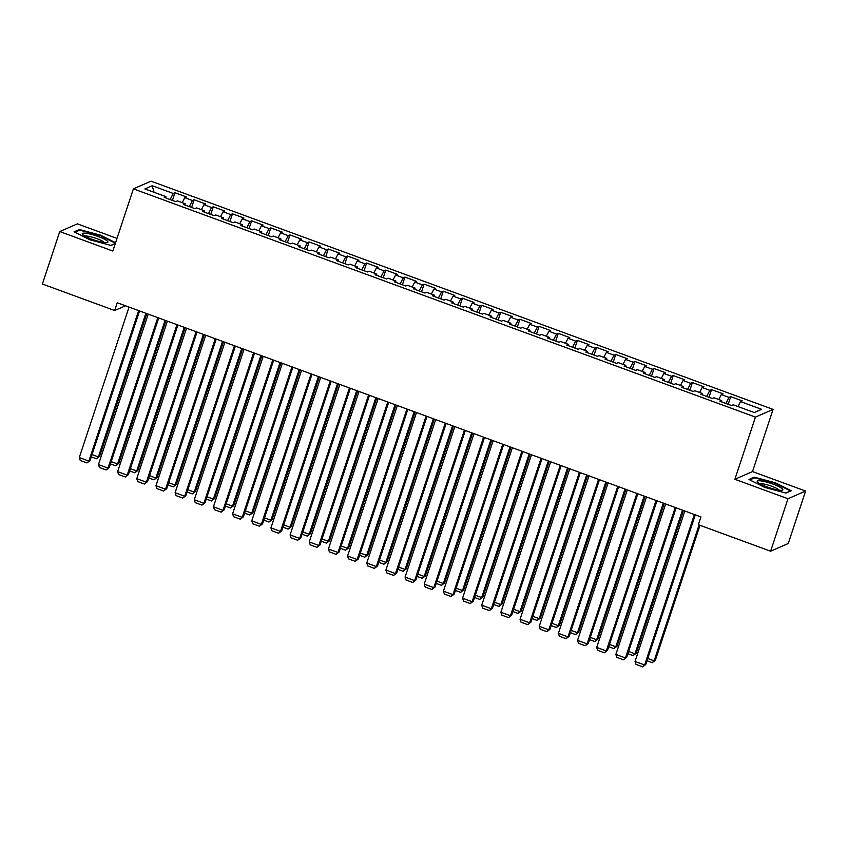 <?xml version="1.0" encoding="UTF-8"?>
<svg xmlns="http://www.w3.org/2000/svg" width="848" height="848" viewBox="0 0 848 848"><rect width="100%" height="100%" fill="white"/><g stroke="black" fill="none" stroke-linecap="round" stroke-linejoin="round"><path stroke-width="1.27" d="M117.013 238.405L77.38 223.861L59.752 231.557L42.4 284.016L114.65 310.527L125.493 305.789M773.079 409.404L151.029 181.165L133.39 188.86L755.441 417.099L773.079 409.404L752.515 471.583L734.887 479.279L787.972 498.751L805.6 491.056L752.515 471.583M805.6 491.056L788.248 543.515L770.62 551.211L787.972 498.751M154.039 192.305L152.205 185.733L144.86 188.934L165.943 196.672L164.258 197.414L175.748 201.633L177.444 200.891L185.108 203.7L183.412 204.442L194.913 208.661L196.609 207.919L204.273 210.739L202.577 211.47L214.078 215.689L215.774 214.957L223.437 217.766L221.741 218.508L233.242 222.727L234.938 221.985L242.602 224.794L240.906 225.536L252.407 229.755L254.093 229.013L261.767 231.833L260.071 232.564L271.572 236.783L273.257 236.051L280.921 238.86L279.236 239.602L290.737 243.821L292.422 243.079L300.086 245.888L298.401 246.63L309.891 250.849L311.587 250.107L319.251 252.927L317.565 253.658L329.056 257.877L330.752 257.145L338.416 259.954L336.73 260.696L348.221 264.915L349.917 264.173L357.58 266.982L355.884 267.724L367.385 271.943L369.081 271.201L376.745 274.021L375.049 274.752L386.55 278.971L388.246 278.239L395.91 281.048L394.214 281.79L405.715 286.009L407.411 285.267L415.075 288.076L413.379 288.818L424.88 293.037L426.565 292.295L434.24 295.115L432.544 295.846L444.045 300.065L445.73 299.333L453.394 302.142L451.708 302.884L463.209 307.103L464.895 306.361L472.559 309.17L470.873 309.912L482.374 314.131L484.06 313.389L491.723 316.209L490.038 316.94L501.528 321.159L503.224 320.427L510.888 323.236L509.203 323.978L520.693 328.197L522.389 327.455L530.053 330.264L528.357 331.006L539.858 335.225L541.554 334.483L549.218 337.303L547.522 338.034L559.023 342.253L560.719 341.521L568.383 344.33L566.687 345.072L578.188 349.291L579.884 348.549L587.547 351.358L585.851 352.1L597.352 356.319L599.038 355.577L606.712 358.397L605.016 359.128L616.517 363.347L618.203 362.615L625.877 365.424L624.181 366.166L635.682 370.385L637.367 369.643L645.031 372.463L643.346 373.194L654.847 377.413L656.532 376.682L664.196 379.491L662.511 380.233L674.001 384.451L675.697 383.709L683.361 386.518L681.675 387.26L693.166 391.479L694.862 390.737L702.526 393.557L700.84 394.288L712.331 398.507L714.027 397.776L721.69 400.585L719.994 401.327L731.495 405.545L733.191 404.803L754.264 412.541L761.61 409.33L740.527 401.602L742.223 400.86L730.722 396.641L729.026 397.383L721.362 394.564L723.058 393.832L711.557 389.614L709.861 390.345L702.197 387.536L703.893 386.794L692.392 382.575L690.707 383.317L683.032 380.508L684.728 379.766L673.227 375.547L671.542 376.289L663.867 373.47L665.563 372.738L654.062 368.52L652.377 369.251L644.713 366.442L646.399 365.7L634.898 361.481L633.212 362.223L625.548 359.414L627.234 358.672L615.743 354.453L614.047 355.195L606.384 352.376L608.069 351.644L596.579 347.426L594.883 348.157L587.219 345.348L588.915 344.606L577.414 340.387L575.718 341.129L568.054 338.32L569.75 337.578L558.249 333.359L556.553 334.101L548.889 331.282L550.585 330.55L539.084 326.332L537.388 327.063L529.724 324.254L531.42 323.512L519.919 319.293L518.234 320.035L510.56 317.226L512.256 316.484L500.755 312.265L499.069 313.007L491.395 310.188L493.091 309.456L481.59 305.238L479.904 305.969L472.241 303.16L473.926 302.418L462.425 298.199L460.74 298.941L453.076 296.132L454.761 295.39L443.271 291.171L441.575 291.913L433.911 289.094L435.596 288.362L424.106 284.144L422.41 284.875L414.746 282.066L416.432 281.324L404.941 277.105L403.245 277.847L395.581 275.038L397.277 274.296L385.776 270.077L384.08 270.819L376.417 268L378.113 267.268L366.612 263.05L364.916 263.781L357.252 260.972L358.948 260.23L347.447 256.011L345.751 256.753L338.087 253.944L339.783 253.202L328.282 248.983L326.597 249.725L318.922 246.906L320.618 246.174L309.117 241.956L307.432 242.687L299.768 239.878L301.453 239.136L289.952 234.917L288.267 235.659L280.603 232.84L282.289 232.108L270.798 227.889L269.102 228.621L261.438 225.812L263.124 225.07L251.633 220.851L249.937 221.593L242.274 218.784L243.959 218.042L232.469 213.823L230.773 214.565L223.109 211.746L224.805 211.014L213.304 206.795L211.608 207.527L203.944 204.718L205.64 203.976L194.139 199.757L192.443 200.499L184.779 197.69L186.475 196.948L174.974 192.729L172.43 200.414M152.205 185.733L173.278 193.471L174.974 192.729M770.62 551.211L698.37 524.7L700.946 516.93L117.215 302.747L114.65 310.527M184.779 197.69L182.203 202.64M192.443 200.499L189.274 206.594M165.943 196.672L165.816 197.987M203.944 204.718L201.368 209.668M211.608 207.527L208.438 213.622M185.108 203.7L184.981 205.015M223.109 211.746L220.533 216.696M230.773 214.565L227.603 220.65M204.273 210.739L204.145 212.042M242.274 218.784L239.698 223.734M249.937 221.593L246.768 227.688M223.437 217.766L223.31 219.081M261.438 225.812L258.863 230.762M269.102 228.621L265.933 234.716M242.602 224.794L242.475 226.109M280.603 232.84L278.027 237.79M288.267 235.659L285.098 241.744M261.767 231.833L261.64 233.136M299.768 239.878L297.192 244.828M307.432 242.687L304.262 248.782M280.921 238.86L280.805 240.175M318.922 246.906L316.346 251.856M326.597 249.725L323.427 255.81M300.086 245.888L299.969 247.203M338.087 253.944L335.511 258.894M345.751 256.753L342.581 262.848M319.251 252.927L319.124 254.241M357.252 260.972L354.676 265.922M364.916 263.781L361.746 269.876M338.416 259.954L338.288 261.269M376.417 268L373.841 272.95M384.08 270.819L380.911 276.904M357.58 266.982L357.453 268.297M395.581 275.038L393.006 279.988M403.245 277.847L400.076 283.942M376.745 274.021L376.618 275.335M414.746 282.066L412.17 287.016M422.41 284.875L419.241 290.97M395.91 281.048L395.783 282.363M433.911 289.094L431.335 294.044M441.575 291.913L438.405 297.998M415.075 288.076L414.948 289.391M453.076 296.132L450.5 301.082M460.74 298.941L457.57 305.036M434.24 295.115L434.112 296.429M472.241 303.16L469.665 308.11M479.904 305.969L476.735 312.064M453.394 302.142L453.277 303.457M491.395 310.188L488.819 315.138M499.069 313.007L495.9 319.092M472.559 309.17L472.442 310.485M510.56 317.226L507.984 322.176M518.234 320.035L515.065 326.13M491.723 316.209L491.596 317.523M529.724 324.254L527.149 329.204M537.388 327.063L534.219 333.158M510.888 323.236L510.761 324.551M548.889 331.282L546.313 336.232M556.553 334.101L553.384 340.186M530.053 330.264L529.926 331.579M568.054 338.32L565.478 343.27M575.718 341.129L572.548 347.224M549.218 337.303L549.091 338.617M587.219 345.348L584.643 350.298M594.883 348.157L591.713 354.252M568.383 344.33L568.255 345.645M606.384 352.376L603.808 357.326M614.047 355.195L610.878 361.28M587.547 351.358L587.42 352.673M625.548 359.414L622.973 364.364M633.212 362.223L630.043 368.318M606.712 358.397L606.585 359.711M644.713 366.442L642.137 371.392M652.377 369.251L649.208 375.346M625.877 365.424L625.75 366.739M663.867 373.47L661.302 378.42M671.542 376.289L668.372 382.374M645.031 372.463L644.915 373.767M683.032 380.508L680.456 385.458M690.707 383.317L687.537 389.412M664.196 379.491L664.069 380.805M702.197 387.536L699.621 392.486M709.861 390.345L706.691 396.44M683.361 386.518L683.234 387.833M721.362 394.564L718.786 399.514M729.026 397.383L725.856 403.468M702.526 393.557L702.398 394.861M740.527 401.602L737.951 406.552M721.69 400.585L721.563 401.899M734.887 479.279L755.441 417.099M59.752 231.557L112.837 251.029L133.39 188.86M173.278 193.471L170.109 199.556M748.996 479.502L764.832 487.452L785.979 493.08L791.29 490.759L775.454 482.819L754.307 477.191L748.996 479.502M115.582 242.719L100.509 235.161L79.362 229.543L74.052 231.854L89.888 239.804L111.035 245.432L115.296 243.567M730.722 396.641L728.178 404.326M711.557 389.614L709.013 397.288M692.392 382.575L689.848 390.26M673.227 375.547L670.694 383.232M654.062 368.52L651.529 376.194M634.898 361.481L632.364 369.166M615.743 354.453L613.199 362.138M596.579 347.426L594.035 355.1M577.414 340.387L574.87 348.072M558.249 333.359L555.705 341.044M539.084 326.332L536.54 334.006M519.919 319.293L517.375 326.978M500.755 312.265L498.221 319.95M481.59 305.238L479.056 312.912M462.425 298.199L459.892 305.884M443.271 291.171L440.727 298.856M424.106 284.144L421.562 291.818M404.941 277.105L402.397 284.79M385.776 270.077L383.232 277.762M366.612 263.05L364.068 270.724M347.447 256.011L344.903 263.696M328.282 248.983L325.749 256.668M309.117 241.956L306.584 249.63M289.952 234.917L287.419 242.602M270.798 227.889L268.254 235.564M251.633 220.851L249.089 228.536M232.469 213.823L229.925 221.508M213.304 206.795L210.76 214.47M194.139 199.757L191.595 207.442M753.999 478.113L754.307 477.191M79.055 230.465L79.362 229.543M100.34 235.691L100.509 235.161M694.385 514.524L644.618 664.991L645.805 664.472L695.286 514.853M684.802 511.005L635.035 661.472L644.618 664.991L642.699 666.835L636 664.376L635.035 661.472M645.805 664.472L642.699 666.835M699.081 524.965L654.147 660.836L655.345 660.306L699.992 525.294M647.787 658.493L654.147 660.836L652.229 662.67L647.035 660.762M655.345 660.306L652.229 662.67M675.22 507.486L625.453 657.963L626.64 657.444L676.121 507.825M665.638 503.977L615.871 654.444L625.453 657.963L623.534 659.797L616.835 657.338L615.871 654.444M626.64 657.444L623.534 659.797M656.055 500.458L606.288 650.925L607.486 650.405L656.967 500.797M646.473 496.939L596.706 647.416L606.288 650.925L604.38 652.769L597.67 650.31L596.706 647.416M607.486 650.405L604.38 652.769M682.492 510.157L634.982 653.797L636.18 653.278L683.403 510.496M628.622 651.465L634.982 653.797L633.074 655.642L627.87 653.734M636.18 653.278L633.074 655.642M663.327 503.129L615.818 646.77L617.015 646.25L664.238 503.458M609.458 644.438L615.818 646.77L613.91 648.614L608.705 646.706M617.015 646.25L613.91 648.614M757.677 482.236A13.494 2.3 18.3 0 0 769.507 487.77A13.494 2.3 18.3 0 0 782.036 490.218A13.494 2.3 18.3 0 0 782.354 488.798A13.494 2.3 18.3 0 0 766.677 482.12A13.494 2.3 18.3 0 0 757.571 482.13A13.494 2.3 18.3 0 0 757.677 482.236M779.058 490.133A10.218 1.738 18.3 0 0 778.771 489.773A10.218 1.738 18.3 0 0 769.274 485.416A10.218 1.738 18.3 0 0 760.009 483.826M749.844 479.926L754.678 477.827L775.167 483.275L790.506 490.971L785.799 493.027M82.733 234.589A13.494 2.3 18.3 0 0 94.563 240.122A13.494 2.3 18.3 0 0 107.092 242.57A13.494 2.3 18.3 0 0 107.41 241.15A13.494 2.3 18.3 0 0 91.732 234.472A13.494 2.3 18.3 0 0 82.627 234.483A13.494 2.3 18.3 0 0 82.733 234.589M104.124 242.486A10.218 1.738 18.3 0 0 103.827 242.125A10.218 1.738 18.3 0 0 94.329 237.769A10.218 1.738 18.3 0 0 85.065 236.179M74.9 232.278L79.733 230.179L100.223 235.627L115.413 243.249M115.349 243.418L110.855 245.379M636.89 493.43L587.123 643.897L588.321 643.378L637.802 493.759M627.308 489.911L577.541 640.378L587.123 643.897L585.215 645.741L578.506 643.282L577.541 640.378M588.321 643.378L585.215 645.741M617.726 486.392L567.959 636.869L569.156 636.339L618.637 486.731M608.143 482.883L558.376 633.35L567.959 636.869L566.051 638.703L559.341 636.244L558.376 633.35M569.156 636.339L566.051 638.703M644.162 496.101L596.653 639.731L597.851 639.212L645.074 496.43M590.293 637.399L596.653 639.731L594.745 641.576L589.54 639.668M597.851 639.212L594.745 641.576M624.997 489.063L577.499 632.703L578.686 632.184L625.909 489.402M571.128 630.371L577.499 632.703L575.58 634.548L570.375 632.64M578.686 632.184L575.58 634.548M598.561 479.364L548.804 629.831L549.992 629.311L599.472 479.703M588.978 475.845L539.222 626.322L548.804 629.831L546.886 631.675L540.176 629.216L539.222 626.322M549.992 629.311L546.886 631.675M605.832 482.035L558.334 625.676L559.521 625.156L606.744 482.364M551.963 623.344L558.334 625.676L556.415 627.52L551.221 625.612M559.521 625.156L556.415 627.52M579.396 472.336L529.64 622.803L530.827 622.284L580.308 472.665M569.814 468.817L520.057 619.284L529.64 622.803L527.721 624.647L521.011 622.178L520.057 619.284M530.827 622.284L527.721 624.647M586.668 475.007L539.169 618.637L540.356 618.118L587.579 475.336M532.798 616.305L539.169 618.637L537.25 620.482L532.056 618.574M540.356 618.118L537.25 620.482M560.231 465.298L510.475 615.765L511.662 615.245L561.143 465.637M550.649 461.789L500.892 612.256L510.475 615.765L508.556 617.609L501.846 615.15L500.892 612.256M511.662 615.245L508.556 617.609M541.066 458.27L491.31 608.737L492.497 608.217L541.978 458.609M531.484 454.751L481.728 605.218L491.31 608.737L489.391 610.581L482.682 608.122L481.728 605.218M492.497 608.217L489.391 610.581M521.912 451.242L472.145 601.709L473.332 601.19L522.813 451.571M512.33 447.723L462.563 598.19L472.145 601.709L470.227 603.553L463.527 601.084L462.563 598.19M473.332 601.19L470.227 603.553M502.747 444.204L452.98 594.671L454.168 594.151L503.648 444.543M493.165 440.695L443.398 591.162L452.98 594.671L451.062 596.515L444.363 594.056L443.398 591.162M454.168 594.151L451.062 596.515M483.583 437.176L433.816 587.643L435.013 587.123L484.494 437.515M474 433.657L424.233 584.124L433.816 587.643L431.897 589.487L425.198 587.028L424.233 584.124M435.013 587.123L431.897 589.487M464.418 430.148L414.651 580.615L415.849 580.096L465.329 430.477M454.835 426.629L405.068 577.096L414.651 580.615L412.743 582.459L406.033 579.99L405.068 577.096M415.849 580.096L412.743 582.459M445.253 423.11L395.486 573.577L396.684 573.057L446.165 423.449M435.671 419.601L385.904 570.068L395.486 573.577L393.578 575.421L386.868 572.962L385.904 570.068M396.684 573.057L393.578 575.421M426.088 416.082L376.321 566.549L377.519 566.029L427 416.41M416.506 412.563L366.749 563.03L376.321 566.549L374.413 568.393L367.703 565.934L366.749 563.03M377.519 566.029L374.413 568.393M406.923 409.054L357.167 559.521L358.354 559.002L407.835 409.383M397.341 405.535L347.585 556.002L357.167 559.521L355.248 561.365L348.539 558.896L347.585 556.002M358.354 559.002L355.248 561.365M567.503 467.969L520.004 611.609L521.191 611.09L568.414 468.308M513.644 609.277L520.004 611.609L518.086 613.454L512.892 611.546M521.191 611.09L518.086 613.454M548.349 460.941L500.839 604.582L502.027 604.062L549.25 461.27M494.479 602.239L500.839 604.582L498.921 606.426L493.727 604.518M502.027 604.062L498.921 606.426M529.184 453.903L481.675 597.543L482.862 597.024L530.085 454.242M475.315 595.211L481.675 597.543L479.756 599.388L474.562 597.48M482.862 597.024L479.756 599.388M510.019 446.875L462.51 590.515L463.708 589.996L510.931 447.214M456.15 588.183L462.51 590.515L460.602 592.36L455.397 590.452M463.708 589.996L460.602 592.36M490.854 439.847L443.345 583.488L444.543 582.968L491.766 440.176M436.985 581.145L443.345 583.488L441.437 585.332L436.232 583.424M444.543 582.968L441.437 585.332M471.689 432.809L424.18 576.449L425.378 575.93L472.601 433.148M417.82 574.117L424.18 576.449L422.272 578.294L417.068 576.386M425.378 575.93L422.272 578.294M452.525 425.781L405.026 569.421L406.213 568.902L453.436 426.12M398.655 567.089L405.026 569.421L403.107 571.266L397.903 569.358M406.213 568.902L403.107 571.266M433.36 418.753L385.861 562.394L387.048 561.874L434.271 419.082M379.491 560.051L385.861 562.394L383.943 564.227L378.738 562.33M387.048 561.874L383.943 564.227M414.195 411.715L366.696 555.355L367.884 554.836L415.107 412.054M360.326 553.023L366.696 555.355L364.778 557.2L359.584 555.292M367.884 554.836L364.778 557.2M387.759 402.016L338.002 552.483L339.189 551.963L388.67 402.355M378.176 398.507L328.42 548.974L338.002 552.483L336.084 554.327L329.374 551.868L328.42 548.974M339.189 551.963L336.084 554.327M395.03 404.687L347.532 548.327L348.719 547.808L395.942 405.026M341.161 545.995L347.532 548.327L345.613 550.172L340.419 548.264M348.719 547.808L345.613 550.172M368.594 394.988L318.837 545.455L320.025 544.935L369.505 395.316M359.011 391.469L309.255 541.936L318.837 545.455L316.919 547.299L310.209 544.84L309.255 541.936M320.025 544.935L316.919 547.299M375.876 397.659L328.367 541.3L329.554 540.78L376.777 397.988M322.007 538.957L328.367 541.3L326.448 543.133L321.254 541.225M329.554 540.78L326.448 543.133M349.429 387.96L299.673 538.427L300.86 537.908L350.341 388.289M339.857 384.441L290.09 534.908L299.673 538.427L297.754 540.271L291.044 537.802L290.09 534.908M300.86 537.908L297.754 540.271M356.711 390.621L309.202 534.261L310.389 533.742L357.612 390.96M302.842 531.929L309.202 534.261L307.283 536.106L302.089 534.198M310.389 533.742L307.283 536.106M330.275 380.922L280.508 531.389L281.695 530.869L331.176 381.261M320.692 377.413L270.925 527.88L280.508 531.389L278.589 533.233L271.89 530.774L270.925 527.88M281.695 530.869L278.589 533.233M337.546 383.593L290.037 527.233L291.235 526.714L338.447 383.921M283.677 524.901L290.037 527.233L288.119 529.078L282.925 527.17M291.235 526.714L288.119 529.078M311.11 373.894L261.343 524.361L262.541 523.841L312.011 374.222M301.528 370.375L251.761 520.842L261.343 524.361L259.424 526.205L252.725 523.746L251.761 520.842M262.541 523.841L259.424 526.205M318.382 376.565L270.872 520.206L272.07 519.686L319.293 376.894M264.512 517.863L270.872 520.206L268.964 522.039L263.76 520.131M272.07 519.686L268.964 522.039M291.945 366.866L242.178 517.333L243.376 516.814L292.857 367.195M282.363 363.347L232.596 513.814L242.178 517.333L240.27 519.167L233.56 516.708L232.596 513.814M243.376 516.814L240.27 519.167M299.217 369.527L251.708 513.167L252.905 512.648L300.128 369.866M245.348 510.835L251.708 513.167L249.8 515.012L244.595 513.104M252.905 512.648L249.8 515.012M272.78 359.828L223.013 510.295L224.211 509.775L273.692 360.167M263.198 356.319L213.431 506.786L223.013 510.295L221.105 512.139L214.396 509.68L213.431 506.786M224.211 509.775L221.105 512.139M280.052 362.499L232.543 506.139L233.741 505.62L280.964 362.827M226.183 503.807L232.543 506.139L230.635 507.984L225.43 506.076M233.741 505.62L230.635 507.984M253.616 352.8L203.849 503.267L205.046 502.747L254.527 353.128M244.033 349.281L194.277 499.748L203.849 503.267L201.941 505.111L195.231 502.652L194.277 499.748M205.046 502.747L201.941 505.111M260.887 355.471L213.389 499.112L214.576 498.592L261.799 355.8M207.018 496.769L213.389 499.112L211.47 500.945L206.265 499.037M214.576 498.592L211.47 500.945M234.451 345.772L184.694 496.239L185.882 495.72L235.362 346.101M224.868 342.253L175.112 492.72L184.694 496.239L182.776 498.073L176.066 495.614L175.112 492.72M185.882 495.72L182.776 498.073M241.722 348.433L194.224 492.073L195.411 491.554L242.634 348.772M187.853 489.741L194.224 492.073L192.305 493.918L187.111 492.01M195.411 491.554L192.305 493.918M215.286 338.734L165.53 489.201L166.717 488.681L216.198 339.073M205.704 335.225L155.947 485.692L165.53 489.201L163.611 491.045L156.901 488.586L155.947 485.692M166.717 488.681L163.611 491.045M222.558 341.405L175.059 485.045L176.246 484.526L223.469 341.733M168.688 482.713L175.059 485.045L173.14 486.89L167.946 484.982M176.246 484.526L173.14 486.89M196.121 331.706L146.365 482.173L147.552 481.653L197.033 332.034M186.539 328.187L136.782 478.654L146.365 482.173L144.446 484.017L137.736 481.558L136.782 478.654M147.552 481.653L144.446 484.017M203.393 334.377L155.894 478.018L157.081 477.488L204.304 334.706M149.534 475.675L155.894 478.018L153.976 479.851L148.782 477.943M157.081 477.488L153.976 479.851M176.956 324.678L127.2 475.145L128.387 474.626L177.868 325.007M167.385 321.159L117.618 471.626L127.2 475.145L125.281 476.979L118.572 474.52L117.618 471.626M128.387 474.626L125.281 476.979M184.239 327.339L136.729 470.979L137.917 470.46L185.14 327.678M130.369 468.647L136.729 470.979L134.811 472.824L129.617 470.916M137.917 470.46L134.811 472.824M157.802 317.64L108.035 468.107L109.222 467.587L158.703 317.979M148.22 314.12L98.453 464.598L108.035 468.107L106.117 469.951L99.417 467.492L98.453 464.598M109.222 467.587L106.117 469.951M165.074 320.311L117.565 463.951L118.762 463.432L165.975 320.639M111.205 461.619L117.565 463.951L115.646 465.796L110.452 463.888M118.762 463.432L115.646 465.796M138.637 310.612L88.87 461.079L90.058 460.559L139.538 310.94M129.055 307.093L79.288 457.56L88.87 461.079L86.952 462.923L80.253 460.464L79.288 457.56M90.058 460.559L86.952 462.923M145.909 313.283L98.4 456.924L99.598 456.394L146.821 313.612M92.04 454.581L98.4 456.924L96.492 458.757L91.287 456.849M99.598 456.394L96.492 458.757"/></g></svg>
